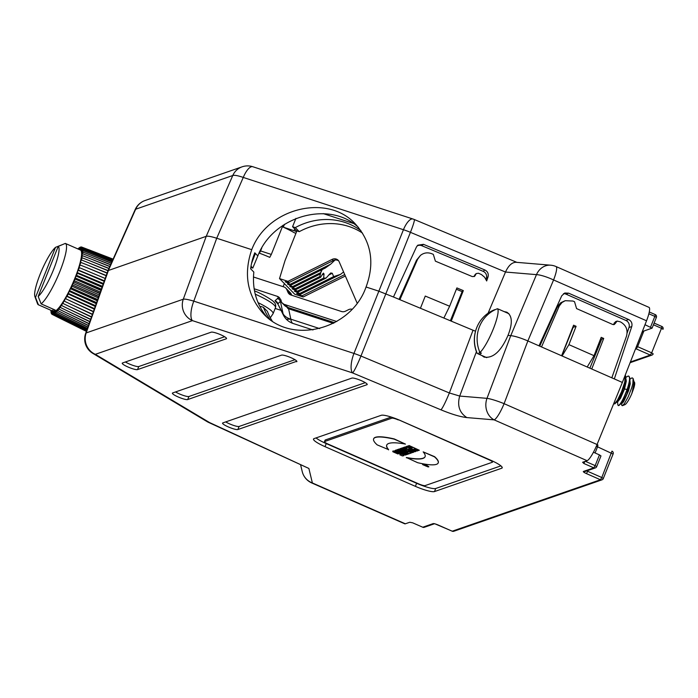 <?xml version="1.0" encoding="UTF-8"?>
<svg xmlns="http://www.w3.org/2000/svg" width="698" height="698" viewBox="0 0 698 698"><rect width="100%" height="100%" fill="white"/><g stroke="black" fill="none" stroke-linecap="round" stroke-linejoin="round"><path stroke-width="1.05" d="M101.053 290.141L81.666 281.905L100.966 290.403M99.945 293.265L80.418 284.889L99.849 293.526M98.828 296.406L79.11 287.855L98.732 296.667M97.711 299.529L77.766 290.787L97.615 299.8M96.612 302.627L76.379 293.675L96.516 302.897M95.53 305.672L74.974 296.476L95.434 305.942M94.474 308.638L73.56 299.18L94.378 308.9M93.453 311.5L72.138 301.763L93.358 311.762M92.476 314.24L70.725 304.215L92.389 314.493M91.551 316.84L69.338 306.501L91.464 317.084M90.688 319.274L67.976 308.621L90.6 319.51M89.885 321.534L66.659 310.54L89.806 321.752M89.152 323.593L65.385 312.259L89.082 323.793M88.498 325.434L64.172 313.76L88.428 325.617M87.922 327.048L63.038 315.025L87.861 327.214M87.433 328.426L61.974 316.054L87.381 328.566M87.032 329.543L60.996 316.84L86.988 329.657M86.727 330.407L60.115 317.372L86.692 330.494M86.517 331L59.339 317.642L86.5 331.053M86.404 331.323L58.667 317.651L86.395 331.341M86.386 331.367L51.888 314.24L52.821 311.474L51.443 313.734L52.437 310.959L51.12 312.983L51.966 310.75M88.533 249.648L113.102 259.176L81.989 247.214L80.602 249.631L81.439 246.97L113.12 259.132M112.98 259.438L88.986 250.154L112.963 259.481M112.744 259.979L89.309 250.914L112.71 260.049M112.387 260.782L89.519 251.926L112.343 260.877M111.916 261.837L89.597 253.173L111.863 261.951M111.331 263.137L89.562 254.657L111.279 263.268M110.65 264.673L89.396 256.349L110.581 264.821M109.874 266.427L89.108 258.26L109.795 266.592M108.993 268.39L88.698 260.354L108.914 268.564M108.042 270.545L88.175 262.631L107.954 270.737M107.169 272.944L87.538 265.066L107.099 273.154M106.253 275.518L86.796 267.639L106.175 275.736M89.519 251.926L82.966 249.465L81.788 252.397L83.045 250.695L81.806 253.644L83.001 252.161L81.509 256.751L82.556 255.73L81.195 258.574L82.155 257.806L80.235 262.727L81.003 262.465L79.598 265.022L80.27 265.013L78.874 267.43L105.206 278.467M104.281 281.076L84.999 273.136L104.194 281.32M103.234 284.025L83.969 276.007L103.138 284.269M102.152 287.053L82.853 278.938L102.065 287.306M100.372 292.043L74.005 280.605L75.201 279.121L75.114 277.883L77.478 273.284L77.146 272.534L79.432 267.674L78.874 267.43M81.666 281.905L75.201 279.121M82.966 249.465L81.657 251.367L82.757 248.462L81.413 250.556L82.434 247.711L81.055 249.98L81.989 247.214M81.439 246.97L80.034 249.526L80.767 246.979L79.398 249.596L80 247.249L78.926 249.387M78.446 249.177L79.127 247.764L78.769 249.317M77.967 248.968L78.159 248.54L78.071 249.011M51.809 310.68L50.91 311.989L51.495 310.54M60.115 317.372L53.877 314.205L54.514 311.797L53.109 314.475L53.842 311.927L52.437 314.484L53.284 311.814L51.888 314.24M53.877 314.205L55.273 311.43L54.749 313.681L56.119 310.828L55.718 312.905L57.053 309.999L56.765 311.884L58.056 308.952L57.89 310.636L59.129 307.687L59.094 309.144L60.264 306.213L60.351 307.452L61.45 304.546L61.651 305.55L62.672 302.705L63.003 303.456L63.937 300.69L64.373 301.187L65.211 298.526L65.769 298.77L66.511 296.222L67.174 296.205L70.376 288.684L71.336 287.908L72.836 283.327L73.962 282.071L74.005 280.605M38.399 304.79A33.513 6.361 -66.3 0 0 38.442 304.808L35.502 297.4L55.526 247.336A27.929 5.296 -66.3 0 0 41.008 272.098A27.929 5.296 -66.3 0 0 34.9 296.58L37.526 303.717A33.513 6.361 -66.3 0 0 38.399 304.79L53.458 311.404A33.513 6.361 -66.3 0 0 75.009 277.926A33.513 6.361 -66.3 0 0 80.418 250.041L65.35 243.428A33.513 6.361 -66.3 0 0 65.315 243.41L58.213 246.403L38.189 296.467L41.13 303.874A33.513 6.361 -66.3 0 0 59.949 271.304A33.513 6.361 -66.3 0 0 65.35 243.428M102.423 286.302L76.169 275.187M83.969 276.007L77.478 273.284M103.409 283.51L77.146 272.534M84.999 273.136L78.499 270.44M104.368 280.814L78.054 269.943M85.941 270.335L79.432 267.674M86.796 267.639L80.27 265.013M87.538 265.066L81.003 262.465M88.175 262.631L81.64 260.057M88.698 260.354L82.155 257.806M89.108 258.26L82.556 255.73M89.396 256.349L82.844 253.845M89.562 254.657L83.001 252.161M89.597 253.173L83.045 250.695M89.309 250.914L82.757 248.462M88.986 250.154L82.434 247.711M81.317 247.179L80.767 246.979M80.523 247.441L80 247.249M79.642 247.965L79.127 247.764M78.665 248.732L78.159 248.54M51.312 310.994L50.832 310.75M51.399 312.233L50.91 311.989M51.617 313.236L51.12 312.983M51.966 314.004L51.443 313.734M58.667 317.651L52.437 314.484M59.339 317.642L53.109 314.475M60.996 316.84L54.749 313.681M61.974 316.054L55.718 312.905M63.038 315.025L56.765 311.884M64.172 313.76L57.89 310.636M65.385 312.259L59.094 309.144M66.659 310.54L60.351 307.452M67.976 308.621L61.651 305.55M69.338 306.501L63.003 303.456M70.725 304.215L64.373 301.187M93.358 311.77L65.211 298.526M72.138 301.763L65.769 298.77M94.282 309.162L66.511 296.222M73.56 299.18L67.174 296.205M95.251 306.448L67.811 293.806M74.974 296.476L68.579 293.535M96.245 303.647L69.093 291.284M76.379 293.675L69.966 290.761M97.266 300.786L70.376 288.684M77.766 290.787L71.336 287.908M98.296 297.889L71.624 286.023M79.11 287.855L72.671 285.002M99.334 294.966L72.836 283.327M80.418 284.889L73.962 282.071M82.853 278.938L76.37 276.19M101.402 289.147L75.114 277.883M79.371 249.587L65.394 243.445M62.855 244.448L55.526 247.336M53.214 309.179L52.498 310.985A33.513 6.361 -66.3 0 0 55.186 310.052L41.13 303.874M38.189 296.467A27.929 5.296 -66.3 0 0 53.58 269.568A27.929 5.296 -66.3 0 0 58.213 246.403M34.9 296.58A27.929 5.296 -66.3 0 0 35.502 297.4M52.498 310.985L38.442 304.808M277.83 303.953L274.995 300.707L278.659 297.732A5.584 5.305 -99.9 0 1 280.055 298.657M254.133 288.763L277.289 296.327A5.584 5.139 135.8 0 1 279.252 297.54A5.584 5.139 135.8 0 1 280.203 298.971L281.416 301.754A5.584 5.139 -44.2 0 0 282.367 303.185A5.584 5.139 -44.2 0 0 284.33 304.407L336.785 321.525M281.032 310.366L275.169 308.455M407.405 452.269L407.03 452.574L409.473 453.648L411.427 452.967L400.521 448.648L399.762 448.91L407.623 452.365L407.03 452.574M408.993 451.719L400.608 448.448L399.762 448.91M410.11 452.147L411.427 452.967M406.951 447.558L404.57 447.069L402.624 447.915L406.341 449.582L402.074 448.107L401.149 448.43L412.492 452.618L413.696 452.182L403.383 447.654L402.624 447.915M412.064 447.654L407.492 446.057L405.617 446.877L407.161 447.662L403.653 447.558L414.909 451.763L415.781 451.458L406.376 446.615L405.617 446.877M415.781 451.458L406.794 446.589M398.671 453.709L396.054 452.217L400.556 453.97L401.149 454.616L399.797 454.782L402.397 455.925L403.784 455.707L403.287 454.538L399.666 452.601L395.286 451.021L392.93 451.013L392.826 451.737L397.912 453.97L398.671 453.709L395.539 452.339M404.168 448.596L402.161 447.907L401.149 448.43M413.696 452.182L404.098 447.723M399.614 451.248L396.08 450.018L395.033 450.55L405.337 455.079L406.07 454.826L400.303 452.313L406.777 454.581L407.754 454.241L397.45 449.713L396.717 449.974L402.58 452.531L396.002 450.219L395.033 450.55M407.754 454.241L397.528 449.512L396.717 449.974M406.07 454.826L403.313 453.368M425.117 456.632A71.493 12.171 21.8 0 1 406.411 457.522L417.648 462.695A58.745 9.999 -158.2 0 0 438.187 462.957A58.745 9.999 -158.2 0 0 434.488 456.85L423.171 451.876A71.493 12.171 21.8 0 1 425.082 456.736A71.493 12.171 21.8 0 1 406.323 457.722M438.222 462.853A58.745 9.999 -158.2 0 0 438.265 462.748A58.745 9.999 -158.2 0 0 434.575 456.649L423.171 451.876M388.533 449.861A71.763 12.215 21.8 0 1 386.718 445.115A71.763 12.215 21.8 0 1 405.459 444.103L394.169 439.138A58.798 10.008 -158.2 0 0 373.613 438.885A58.798 10.008 -158.2 0 0 377.19 444.879L388.611 449.66A71.763 12.215 21.8 0 1 386.762 445.01M405.459 444.103L394.248 438.937A58.798 10.008 -158.2 0 0 373.7 438.676A58.798 10.008 -158.2 0 0 373.657 438.78M407.492 446.057L406.646 446.519L416.95 451.048L417.709 450.786L413.958 449.137L414.778 448.849L418.538 450.498L419.297 450.236L408.993 445.708L408.234 445.97L412.291 447.758L411.462 448.037L407.405 446.258M419.297 450.236L409.072 445.507L408.234 445.97M417.709 450.786L414.263 449.032M398.253 419.917A5.584 0.951 -158.2 0 0 391.883 418.172L324.64 441.52A5.584 0.951 -158.2 0 0 324.474 441.651A5.584 0.951 -158.2 0 0 328.322 444.19L418.695 483.88A5.584 0.951 -158.2 0 0 425.056 485.625L492.299 462.277A5.584 0.951 -158.2 0 0 492.465 462.146A5.584 0.951 -158.2 0 0 488.626 459.607L398.349 419.673M428.816 466.875L426.12 464.894L423.075 464.013L422.656 464.624L428.092 466.927L428.799 466.683L426.949 465.505L422.534 464.31M409.089 453.779L398.863 449.05L398.017 449.521L408.33 454.04L409.089 453.779L398.776 449.25L398.017 449.521M408.731 448.875L412.09 450.158L408.731 448.875M410.092 449.154L409.054 448.762M633.88 387.922L634.604 382.591A12.285 2.33 113.7 0 1 633.88 387.914L631.812 393.62A12.285 2.33 -66.3 0 1 624.911 404.666L622.459 405.678M633.103 378.517L633.889 381.431L633.662 385.671L631.812 393.62M629.84 379.258L632.056 377.819L633.086 378.456L632.894 383.385L631.777 387.608L628.165 396.883L624.265 403.845L622.407 405.695L621.813 405.425L621.56 403.025M634.438 382.146L633.897 381.544M633.784 388.21L634.351 384.188L633.95 382.207M621.473 403.374L622.668 402.921L623.907 401.167L628.497 390.88L630.233 383.909L629.936 380.48M617.747 401.716L620.496 398.331L624.509 389.004L626.298 381.187L625.923 378.691M617.538 401.254L617.826 404.884L618.603 405.547C620.897 403.767 623.724 398.41 627.083 389.493L624.518 389.004M631.934 393.306L634.037 383.211M618.254 405.634L621.97 403.2L627.022 393.916L630.032 381.649L629.648 377.339L628.811 376.143M614.24 403.872L617.948 401.437L624.213 388.873L626.019 381.056L625.347 374.826M619.1 405.442L621.691 401.987L625.801 393.515L628.985 383.917L629.744 378.028M614.79 403.872C617.076 402.092 619.903 396.734 623.27 387.818L625.513 379.503L625.731 376.257M628.915 376.178L628.043 376.056L625.827 377.487M613.839 403.348L614.589 403.784L617.477 400.129L621.586 391.657L624.762 382.068L625.286 375.001M628.043 376.056C630.32 376.248 630.006 380.733 627.083 389.493M616.988 395.618L620.792 386.291M498.398 309.135A24.578 4.659 113.7 0 1 498.651 309.197A24.578 4.659 113.7 0 1 498.869 309.336L497.465 308.725A24.578 4.659 113.7 0 1 493.277 329.028A24.578 4.659 113.7 0 1 479.954 352.516L481.35 353.127A24.578 4.659 113.7 0 1 479.77 354.183A24.578 4.659 113.7 0 1 478.88 354.2A24.578 4.659 113.7 0 1 478.662 354.061L477.258 353.45A24.578 4.659 113.7 0 1 476.874 352.883A33.513 33.513 0 0 1 478.828 323.314A33.042 31.951 -109.1 0 1 494.777 309.659L495.039 309.772M497.465 308.725A33.042 31.951 70.9 0 0 479.954 352.516M479.605 351.696L478.662 354.061M477.258 353.45A33.042 31.951 -109.1 0 1 478.828 323.314M296.903 230.898L285.037 260.581L279.514 278.589L294.722 294.233L303.168 296.99L345.362 276.015M279.514 278.589L287.969 281.346L332.108 259.403A5.584 5.139 135.8 0 1 338.181 260.275A5.584 5.139 135.8 0 1 339.132 261.698L357.158 303.168M320.556 277.324L295.943 289.565L295.184 288.78L319.797 276.548L320.556 277.324L322.965 273.616L324.029 273.886L323.636 278.118L326.062 278.066L330.712 272.97L332.274 273.267L333.661 276.617L340.493 274.375L343.591 271.95M323.453 273.101L322.965 273.616M303.168 296.99L302.025 295.821L344.733 274.584M338.704 260.912A5.584 5.139 135.8 0 0 333.243 260.581L289.103 282.524L287.969 281.346M290.63 284.086L330.616 264.21L325.303 268.006L291.389 284.871L285.177 281.695M292.907 286.433L320.748 272.595L319.832 274.209L293.666 287.218L287.454 284.042M326.062 278.066L298.229 291.912L297.47 291.127L323.636 278.118M340.493 274.375L300.506 294.259L299.747 293.474L333.661 276.617M302.025 295.821L296.571 293.43M300.506 294.259L297.025 293.465M335.031 260.022L330.616 264.21M321.22 270.999L319.797 276.548M322.214 269.541L320.748 272.595M299.747 293.474L294.294 291.083M298.229 291.912L294.748 291.118M297.47 291.127L292.017 288.736M295.943 289.565L292.462 288.771M295.184 288.78L289.731 286.389M293.666 287.218L290.185 286.433M291.389 284.871L287.908 284.086M289.103 282.524L285.622 281.739M410.319 451.301L408.374 450.472M427.647 466.247L425.684 465.994L423.695 464.72L426.714 465.645L427.438 466.473M424.384 464.824L423.939 465.086L425.134 465.522M292.575 226.702L296.528 230.776L299.259 231.666L295.306 227.6L292.575 226.702L295.9 218.395M353.275 223.412L323.226 213.605M360.962 230.733A64.225 59.129 -44.2 0 0 295.306 227.6M362.55 233.123A64.225 59.129 -44.2 0 0 299.259 231.666M251.55 263.416L255.389 253.435L254.639 253.191M358.432 227.4C329.377 200.021 272.866 216.048 257.824 255.939L254.787 252.807A64.225 59.129 -44.2 0 0 250.634 268.791L253.836 272.08C252.135 289.085 256.375 303.953 266.549 316.674M481.812 355.491L484.046 357.079C493.058 358.589 501.042 351.356 507.996 335.389L510.762 335.625C515.054 336.131 520.752 337.902 527.863 340.938L539.013 345.842L561.733 295.795L564.778 293.003L568.643 293.177L628.636 319.527C631.454 321.08 632.493 323.427 631.76 326.551L629.003 327.51A5.584 5.401 70.9 0 0 625.923 320.469L565.93 294.111A5.584 5.401 70.9 0 0 563.487 293.666M539.013 345.842L614.327 378.918L631.76 326.551M614.327 378.918L622.363 382.452L646.531 320.792A16.752 3.176 113.7 0 0 649.027 307.382L556.07 266.557A16.752 3.176 113.7 0 1 553.575 279.959L646.531 320.792M629.003 327.51L627.136 332.998M613.053 374.311L611.849 377.836M561.759 355.832L573.154 327.327L574.105 326.996L573.067 326.542M250.818 267.43L252.789 268.076L251.01 266.235M107.998 270.623L206.224 236.325C207.856 235.889 211.354 236.535 216.72 238.245L251.742 249.675C243.384 274.183 247.267 295.516 263.382 313.664C291.607 345.1 351.312 329.596 366.057 287L378.543 291.075L393.463 296.999L416.436 247.005L417.814 245.173L423.468 244.326L484.813 269.952C487.693 271.47 488.766 273.791 488.033 276.905L486.366 278.336A5.584 5.479 49.5 0 0 483.173 271.348L421.828 245.722A5.584 5.479 49.5 0 0 417.055 245.966M486.366 278.336L486.017 279.366M443.867 318.044L449.643 306.239L456.893 287.925L463.324 290.612L462.12 291.642L456.379 289.242M556.07 266.557A16.752 16.752 0 0 0 550.731 265.196L516.092 262.291C511.992 262.308 508.458 265.563 505.5 272.037L410.433 232.329A16.752 3.438 -157.9 0 0 403.435 229.721L243.262 177.432A16.752 5.889 -71.9 0 1 252.807 166.726A16.752 16.752 0 0 0 242.11 166.822L145.01 200.535A16.752 16.752 0 0 0 135.194 209.548L108.016 270.58M366.057 287C374.913 263.006 371.397 242.058 355.518 224.145C327.702 193.128 267.351 207.969 251.742 249.675M107.972 270.711L85.662 333.391A16.752 3.054 19.6 0 1 86.186 332.929L183.286 299.215A16.752 2.426 20 0 1 193.782 301.143L216.72 238.245L243.262 177.432A16.752 3.272 -156.4 0 0 232.766 175.512A16.752 16.202 -109.1 0 1 242.11 166.822M207.105 421.627A16.752 16.752 0 0 0 208.667 422.456L308.874 468.454L209.566 422.569A16.752 11.281 -59.1 0 1 207.105 421.627L92.86 353.389A16.752 11.281 -59.1 0 0 95.321 354.331L192.421 320.626L352.595 372.924A16.752 5.889 108.1 0 1 353.956 353.432L193.782 301.143A16.752 5.889 108.1 0 0 192.421 320.626A16.752 16.202 70.9 0 1 183.286 299.215L206.224 236.325L232.766 175.512L135.665 209.217A16.752 16.202 -109.1 0 1 145.01 200.535M550.731 265.196A16.752 14.422 94.8 0 0 536.474 274.637L510.762 335.625L486.995 398.349A16.752 14.422 94.8 0 0 494.149 419.864L587.105 460.697A16.752 3.176 113.7 0 0 597.052 444.504L622.363 382.452M488.077 313.21L505.5 272.037L536.474 274.637A16.752 3.499 22.9 0 1 553.575 279.959L527.863 340.938L504.096 403.671A16.752 3.176 113.7 0 1 494.149 419.864L466.849 417.579C459.459 412.762 457.077 405.59 459.694 396.063L486.995 398.349A16.752 2.207 20.8 0 1 504.096 403.671L597.052 444.504M507.996 335.389C512.76 323.418 512.358 315.679 506.8 312.172L504.13 311.605M252.789 268.076L257.824 255.939M656.382 317.389L654.837 316.403L655.221 314.562M645.004 324.701L652.08 328.147L642.308 331.576M641.977 332.423L643.128 332.867L642.02 332.292M630.381 361.992L650.318 355.073L636.262 348.895A2.234 2.164 -109.1 0 1 635.669 348.511M630.111 362.69L651.862 355.134A2.234 2.164 70.9 0 1 650.318 355.073L651.67 352.839L637.614 346.662L636.262 348.895L635.398 349.192M636.55 346.252L637.614 346.662L643.861 331.035M663.021 329.299L661.486 328.313L661.87 326.472M651.862 355.134A2.234 2.164 70.9 0 0 653.145 353.903L651.67 352.839L661.486 328.313L653.433 324.771M562.099 355.98L568.914 344.646L594.015 355.675L587.201 367.008M568.914 344.646L576.103 326.306L574.105 326.996M594.015 355.675L601.205 337.335L603.718 338.434L591.738 368.998M296.606 231.649A5.191 0.881 -158.2 0 0 294.067 230.689L283.327 227.182A30.328 5.165 -158.2 0 1 294.329 232.757L295.952 233.289M284.479 224.302L283.327 227.182M269.742 257.361A29.744 5.061 -158.2 0 0 269.358 257.187A29.744 5.061 -158.2 0 0 259.386 253.173L260.59 250.931L271.313 254.43L269.742 257.361M260.694 249.893L259.386 253.173M261.776 247.965L260.59 250.931M282.96 225.297L271.313 254.43M282.716 303.264L288.579 308.76A5.584 1.963 108.1 0 0 288.117 307.521L334.674 322.72M287.768 308.507A5.584 2.583 106.6 0 0 287.035 307.181L285.011 305.907M274.995 300.707A5.584 5.488 44.6 0 1 278.031 303.709L280.387 301.327L283.109 313.882L277.9 304.084L283.362 315.042A16.752 6.282 -26.5 0 1 283.109 313.882A16.752 12.032 -12.2 0 0 290.839 319.178A16.752 5.889 108.1 0 0 293.073 323.462M292.689 323.34A16.752 16.752 0 0 1 286.293 319.195L290.839 319.178L288.579 308.76L333.4 323.392M352.106 309.223A5.584 5.139 -44.2 0 0 348.485 309.703L345.58 311.151A5.584 5.139 135.8 0 1 341.462 311.5L290.909 294.992A5.584 5.139 135.8 0 1 288.946 293.779A5.584 5.139 135.8 0 1 287.986 292.349L286.773 289.557A5.584 5.139 -44.2 0 0 285.822 288.134A5.584 5.139 -44.2 0 0 283.859 286.913L253.453 276.993M291.406 294.53A5.584 1.544 155.7 0 0 291.363 294.32A5.584 1.544 155.7 0 0 291.232 294.146L291.738 295.263M277.342 298.325A5.584 5.488 44.6 0 1 280.387 301.327L281.207 300.114M475.233 274.427L476.228 273.572L478.488 273.232L481.472 274.576L484.665 277.289L486.672 280.962L488.033 276.905M449.643 306.239L425.265 296.065L420.432 308.263L451.231 321.124L463.324 290.612M611.814 377.819L626.516 336.087C628.104 329.77 626.036 325.024 620.339 321.848L617.189 321.08L614.266 324.544L612.722 324.474L576.574 308.595L574.55 301.737L572.945 301.039L565.223 300.698L562.012 302.504L559.325 305.89L541.526 346.941M539.72 346.156L557.842 305.96L560.791 302.714L565.24 300.69M613.35 324.649L615.523 323.322M617.189 321.08L615.557 321.647L613.847 323.898M589.871 368.178L601.72 339.123L600.681 338.67M260.31 307.373L260.694 306.422L263.425 307.312L267.378 311.378A64.225 59.129 -44.2 0 0 272.194 321.019M135.194 209.548A16.752 2.644 -156 0 1 135.665 209.217L108.487 270.248L86.186 332.929A16.752 16.202 70.9 0 0 95.321 354.331L209.566 422.569A16.752 4.851 -65.2 0 1 208.667 422.456M451.231 321.124L473.026 330.233L449.355 392.965C445.577 402.1 442.794 407.728 440.996 409.848C451.772 414.272 460.383 416.854 466.849 417.579M440.996 409.848L352.595 372.924A16.752 1.466 112.7 0 0 360.953 356.041L410.433 232.329A16.752 1.466 -67.3 0 0 414.237 219.486A16.752 16.752 0 0 0 412.98 219.024A16.752 5.889 -71.9 0 0 403.435 229.721L353.956 353.432A16.752 2.269 21.5 0 1 360.953 356.041L449.355 392.965L459.694 396.063L476.42 351.722M473.026 330.233L475.53 331.218M450.367 320.766L462.12 291.642M393.463 296.999L420.432 308.263M263.425 307.312A64.225 59.129 -44.2 0 0 269.838 319.344M308.874 468.454L312.381 482.964A16.752 16.394 166.4 0 1 302.234 471.578A16.752 16.752 0 0 0 311.779 482.972L404.735 523.805A16.752 3.176 113.7 0 0 405.346 523.788L409.761 522.261L412.623 522.819M405.346 523.788L312.381 482.964A16.752 3.176 113.7 0 1 311.779 482.972M601.72 339.123L603.718 338.434M561.611 355.762L573.59 325.198L576.103 326.306M474.055 276.617L475.225 275.431L474.631 276.268L472.372 276.609L435.404 261.165L433.31 254.369L431.757 253.714C427.621 252.17 423.843 252.737 420.44 255.416L417.605 259.246L399.893 299.686M475.233 274.419L474.212 276.295M476.228 273.572L475.225 275.431M399.09 299.346L416.523 260.18L420.449 255.416M587.105 460.697L582.682 462.233L583.764 463.437L585.029 461.413M596.624 466.683A2.234 2.164 -109.1 0 1 593.797 467.843L595.158 465.618L596.694 466.639M585.343 461.308L595.158 465.618L599.451 454.887L600.917 455.951M597.924 444.966L597.549 446.816L596.275 446.336M611.971 451.135L601.798 477.519L603.334 478.549M595.089 452.967L597.549 446.816L613.08 454.066L603.273 478.592A2.234 2.164 -109.1 0 1 600.446 479.753L586.39 473.576L587.742 471.351L586.809 470.88M585.003 461.483L582.586 462.32M599.451 454.887L593.44 452.243M391.264 417.072L325.259 439.984A5.584 0.951 -158.2 0 0 325.094 440.115L324.474 441.651M316.037 437.925A16.752 2.853 -158.2 0 0 326.245 443.588L416.619 483.286A16.752 2.853 -158.2 0 0 435.709 488.495L500.911 465.871M501.722 468.227A16.752 2.853 21.8 0 0 502.22 467.835A16.752 2.853 21.8 0 0 490.703 460.209L400.329 420.51A16.752 2.853 21.8 0 0 381.23 415.301L313.987 438.641A16.752 2.853 21.8 0 0 313.498 439.033A16.752 2.853 21.8 0 0 325.015 446.659L415.389 486.349A16.752 2.853 21.8 0 0 434.488 491.567L501.722 468.227L502.132 467.206M351.905 378.098L222.81 422.909A8.376 1.422 21.8 0 0 222.566 423.11A8.376 1.422 21.8 0 0 229.057 427.237A8.376 1.422 21.8 0 0 237.87 429.532L366.974 384.711A8.376 1.422 21.8 0 0 367.218 384.519A8.376 1.422 21.8 0 0 360.718 380.393A8.376 1.422 21.8 0 0 351.905 378.098M225.716 421.906A8.376 1.422 -158.2 0 0 233.341 425.335A8.376 1.422 -158.2 0 0 239.1 426.461L365.29 382.652M296.641 361.747A8.376 1.422 21.8 0 0 296.886 361.555A8.376 1.422 21.8 0 0 290.385 357.428A8.376 1.422 21.8 0 0 281.573 355.134L172.642 392.948A8.376 1.422 21.8 0 0 172.397 393.149A8.376 1.422 21.8 0 0 178.897 397.275A8.376 1.422 21.8 0 0 187.71 399.561L296.842 361.241M175.547 391.944A8.376 1.422 -158.2 0 0 183.181 395.373A8.376 1.422 -158.2 0 0 188.931 396.499L294.957 359.697M211.241 332.169A8.376 1.422 21.8 0 1 220.053 334.464A8.376 1.422 21.8 0 1 226.553 338.591A8.376 1.422 21.8 0 1 226.309 338.792L137.541 369.6A8.376 1.422 21.8 0 1 128.729 367.314A8.376 1.422 21.8 0 1 122.229 363.178A8.376 1.422 21.8 0 1 122.482 362.986L211.241 332.169M125.387 361.974A8.376 1.422 -158.2 0 0 133.013 365.403A8.376 1.422 -158.2 0 0 138.771 366.537L224.625 336.733M425.902 465.662L426.373 465.924M425.195 465.549L423.939 465.086M400.966 454.529L399.797 454.782M403.95 455.349L396.996 451.772L392.782 451.301M254.482 290.813L255.276 291.162C264.289 294.8 274.34 301.588 273.721 301.902C275.483 303.211 276.068 305.131 275.483 307.67A30.162 5.13 -158.2 0 0 255.224 294.163M275.483 307.67L273.066 313.699A30.162 5.13 -158.2 0 0 258.042 302.627M277.289 296.327L278.659 297.732A5.584 5.139 -44.2 0 1 279.863 298.316M624.509 389.004L623.27 387.818M333.243 260.581L332.108 259.403M298.133 293.718L297.549 294.015M334.063 260.782L333.827 260.328M286.738 281.983L286.154 282.28M289.016 284.33L288.431 284.627M291.293 286.677L290.708 286.974M324.029 273.886L322.171 274.811M293.579 289.024L292.994 289.321M332.274 273.267L328.496 275.143M295.856 291.371L295.271 291.668M649.28 311.98L655.117 314.545M654.105 323.087L661.765 326.455M565.93 294.111L568.643 293.177M628.636 319.527L625.923 320.469M421.828 245.722L423.468 244.326M484.813 269.952L483.173 271.348M648.861 313.777L654.837 316.403L650.545 327.135M294.748 228.944L294.067 230.689M284.33 304.407L288.117 307.521M319.719 328.61L290.839 319.178M286.773 289.557L291.232 294.146A5.584 5.139 135.8 0 0 290.281 292.724L285.822 288.134M287.986 292.349L290.342 294.774M557.257 307.085L559.054 306.457M614.266 322.877L615.924 322.301M474.631 275.265L475.635 274.41M416.523 260.18L417.605 259.246M595.35 467.913L584.994 471.508A2.234 2.164 70.9 0 1 583.449 471.438L593.797 467.843L583.764 463.437M583.449 471.438A4.467 0.759 -158.2 0 0 586.39 473.576M588.109 470.426L587.742 471.351L601.798 477.519L600.446 479.753L452.252 531.195A2.234 2.164 70.9 0 0 453.796 531.265L601.999 479.823M434.645 523.701L452.252 531.195M452.164 531.195L438.056 524.966M434.287 523.788A2.234 2.164 -109.1 0 1 433.1 523.631A4.467 0.759 -158.2 0 1 438.187 525.027M412.579 522.785L422.744 527.226L433.1 523.631M422.744 527.226A2.234 2.164 70.9 0 0 424.297 527.295L434.365 523.797M596.938 444.783A2.234 2.164 -109.1 0 1 597.837 444.966M392.206 417.378L391.883 418.172M325.259 439.984L324.64 441.52M434.488 491.567L435.709 488.495M415.389 486.349L416.619 483.286M325.015 446.659L326.245 443.588M367.174 384.205L366.974 384.711M237.87 429.532L239.1 426.461M188.931 396.499L187.71 399.561M226.51 338.277L226.309 338.792M137.541 369.6L138.771 366.537M273.066 313.699L270.318 317.791M634.046 383.411L633.889 381.431M498.651 309.197L508.929 313.716M478.88 354.2L486.742 357.646M412.98 219.024L252.807 166.726M516.869 262.361L414.237 219.486M656.373 317.416L652.08 328.147M656.46 317.171A2.234 2.234 0 0 0 655.413 314.65M654.122 323.061L661.844 326.455M663.1 329.081A2.234 2.234 0 0 0 662.062 326.559M652.892 354.401A2.234 2.234 0 0 0 653.206 353.851M283.1 286.669L284.391 283.606M284.924 305.811L282.367 303.185M283.519 315.348A16.752 16.752 0 0 0 286.468 319.37M312.974 329.962L293.16 323.497M290.281 292.724A5.584 5.584 0 0 1 291.363 294.32L291.808 295.289M277.9 304.084L277.42 303.351L277.917 303.761M85.662 333.391A16.752 16.752 0 0 0 92.86 353.389M300.629 464.938L302.234 471.578M596.24 467.346A2.234 2.234 0 0 0 596.642 466.761M596.694 466.63L600.987 455.899M602.88 479.247A2.234 2.234 0 0 0 603.281 478.662M613.149 454.014A2.234 2.234 0 0 0 612.094 451.196M452.356 531.274A2.234 2.234 0 0 0 453.796 531.265M422.857 527.304A2.234 2.234 0 0 0 424.297 527.295M597.724 444.888A2.234 2.234 0 0 0 596.938 444.774M492.849 461.186L492.465 462.146"/></g></svg>
